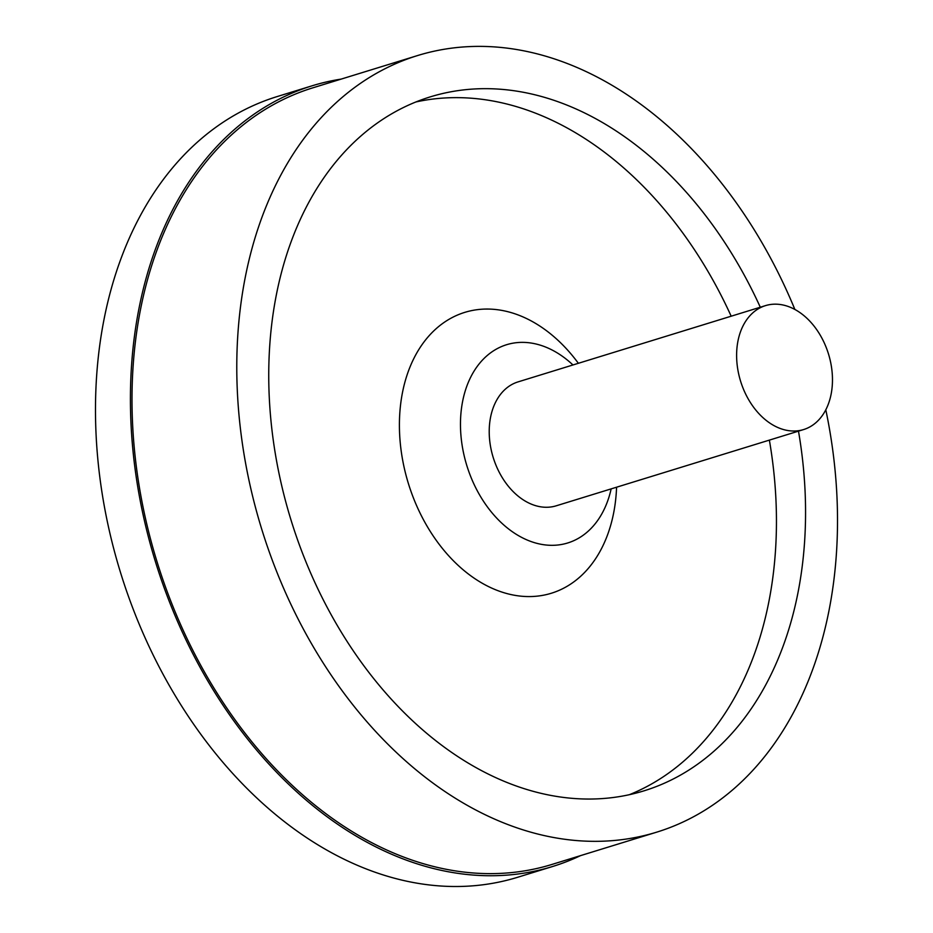 <?xml version="1.0" encoding="UTF-8"?>
<svg xmlns="http://www.w3.org/2000/svg" width="933" height="933" viewBox="0 0 933 933"><rect width="100%" height="100%" fill="white"/><g stroke="black" fill="none" stroke-linecap="round" stroke-linejoin="round"><path stroke-width="1.4" d="M616.573 487.213A146.959 104.274 -107.1 0 1 508.975 594.099A146.959 104.274 -107.1 0 1 399.627 434.148A146.959 104.274 -107.1 0 1 459.281 314.304A146.959 104.274 -107.1 0 1 578.378 363.299M611.15 488.88A103.738 73.602 -107.1 0 1 529.454 540.942A103.738 73.602 -107.1 0 1 460.622 430.673A103.738 73.602 -107.1 0 1 495.47 349.618A103.738 73.602 -107.1 0 1 572.967 364.966M765.445 305.639L518.048 381.889A64.832 46.009 72.9 0 0 489.312 435.606A64.832 46.009 72.9 0 0 556.243 505.803L803.64 429.553A64.832 46.009 -107.1 0 1 736.708 359.357A64.832 46.009 -107.1 0 1 765.445 305.639A64.832 46.009 -107.1 0 1 832.376 375.836A64.832 46.009 -107.1 0 1 803.64 429.553M629.355 794.694A363.065 257.625 72.9 0 0 775.906 498.957A363.065 257.625 72.9 0 0 769.375 440.119M731.18 316.205A363.065 257.625 72.9 0 0 415.838 101.977M760.29 307.225A363.065 257.625 72.9 0 0 430.206 96.892A363.065 257.625 72.9 0 0 269.287 397.715A363.065 257.625 72.9 0 0 644.085 790.811A363.065 257.625 72.9 0 0 805.016 489.977A363.065 257.625 72.9 0 0 798.485 431.139M825.81 409.809A406.287 288.297 -107.1 0 1 836.901 495.47A406.287 288.297 -107.1 0 1 656.82 832.119A406.287 288.297 -107.1 0 1 237.39 392.222A406.287 288.297 -107.1 0 1 417.483 55.583A406.287 288.297 -107.1 0 1 794.881 309.476M417.483 55.583L312.695 87.877A406.287 288.297 72.9 0 0 132.614 424.515A406.287 288.297 72.9 0 0 552.044 864.413L656.82 832.119M580.501 855.643A408.456 289.825 -107.1 0 1 552.674 866.477A408.456 289.825 -107.1 0 1 131.028 424.247A408.456 289.825 -107.1 0 1 312.065 85.813A408.456 289.825 -107.1 0 1 341.151 79.107M552.674 866.477L517.757 877.242A408.456 289.825 -107.1 0 1 96.099 435.011A408.456 289.825 -107.1 0 1 277.136 96.577L312.065 85.813"/></g></svg>
